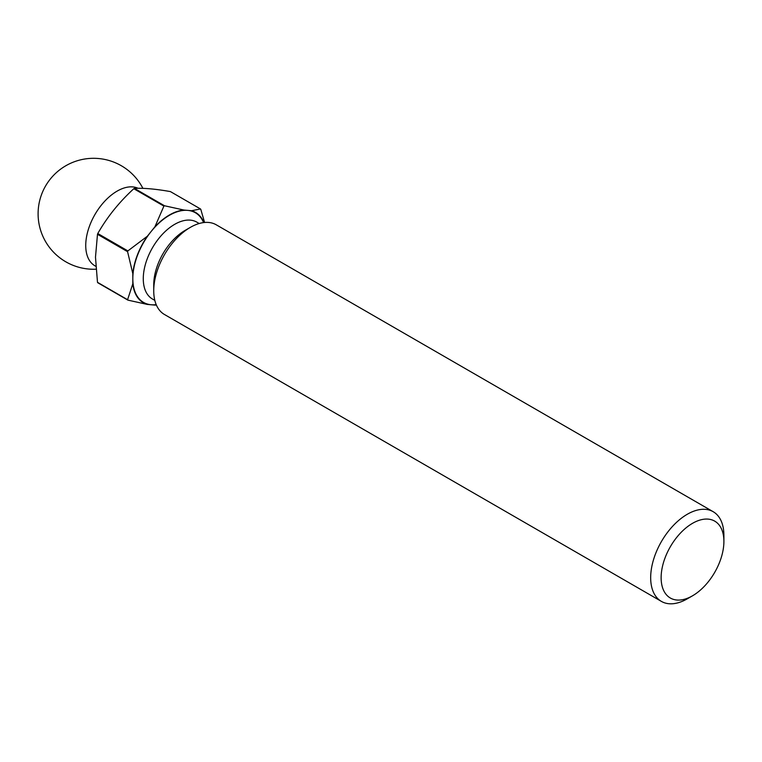 <?xml version="1.0" encoding="UTF-8"?>
<svg xmlns="http://www.w3.org/2000/svg" width="762" height="762" viewBox="0 0 762 762"><rect width="100%" height="100%" fill="white"/><g stroke="black" fill="none" stroke-linecap="round" stroke-linejoin="round"><path stroke-width="1.14" d="M723.9 541.449A44.387 25.622 120 0 0 692.515 523.332A44.387 25.622 120 0 0 661.13 577.691A44.387 25.622 120 0 0 692.515 595.808A44.387 25.622 120 0 0 723.9 541.449L723.9 535.41A51.787 29.899 -60 0 0 713.175 511.702A51.787 29.899 -60 0 0 673.275 525.58A51.787 29.899 -60 0 0 650.672 577.691A51.787 29.899 -60 0 0 661.397 601.399A51.787 29.899 -60 0 0 687.286 598.827L692.515 595.808M138.084 188.29A44.387 25.622 120 0 0 104.327 201.654A44.387 25.622 120 0 0 85.735 245.488A44.387 25.622 120 0 0 94.926 265.805L95.783 266.3M713.175 511.702L216.246 224.8A51.787 29.899 120 0 0 190.348 227.371L185.118 230.391A44.387 25.622 120 0 0 153.734 284.75L153.734 290.789A51.787 29.899 120 0 0 164.459 314.496L661.397 601.399M190.348 227.371A51.787 29.899 120 0 0 153.734 290.789M97.488 282.321A59.55 34.385 120 0 0 97.784 282.75L127.883 300.123A59.55 34.385 -60 0 1 127.578 299.704L97.488 282.321L95.488 257.156L97.488 234.305L127.578 251.679A59.55 34.385 -60 0 1 127.883 250.908L97.784 233.524A59.55 34.385 120 0 0 97.488 234.305M97.784 233.524C107.156 217.075 119.158 202.14 133.798 188.728L163.897 206.102A59.55 34.385 -60 0 1 164.497 205.759L134.398 188.376A59.55 34.385 120 0 0 133.798 188.728M134.398 188.376C143.77 187.928 155.772 188.995 170.421 191.595L200.511 208.969A59.55 34.385 -60 0 1 200.816 209.398L204.587 222.475M203.902 222.552A52.149 30.109 120 0 0 191.538 210.722L183.937 210.045A52.149 30.109 120 0 0 154.915 226.8L147.323 236.249A52.149 30.109 120 0 0 132.817 273.644L132.817 283.769A52.149 30.109 120 0 0 147.323 304.419L154.915 305.095A52.149 30.109 120 0 0 156.334 304.933M200.511 208.969L191.538 210.722M183.937 210.045L164.497 205.759M163.897 206.102L154.915 226.8M154.915 305.095L156.4 305.076M127.883 300.123L147.323 304.419M132.817 283.769L127.578 299.704M127.578 251.679L132.817 273.644M147.323 236.249L127.883 250.908M156.21 304.629A51.787 29.899 -60 0 1 151.124 304.752A51.787 29.899 -60 0 1 132.817 278.711A51.787 29.899 -60 0 1 151.124 231.524A51.787 29.899 -60 0 1 187.738 210.379A51.787 29.899 -60 0 1 203.578 222.59M199.206 223.514L196.853 222.152A44.387 25.622 120 0 0 162.649 234.039A44.387 25.622 120 0 0 143.275 278.711A44.387 25.622 120 0 0 152.467 299.028L154.819 300.39M142.894 188.357A55.483 55.483 0 0 0 38.1 213.779A55.483 55.483 0 0 0 95.993 269.205"/></g></svg>

